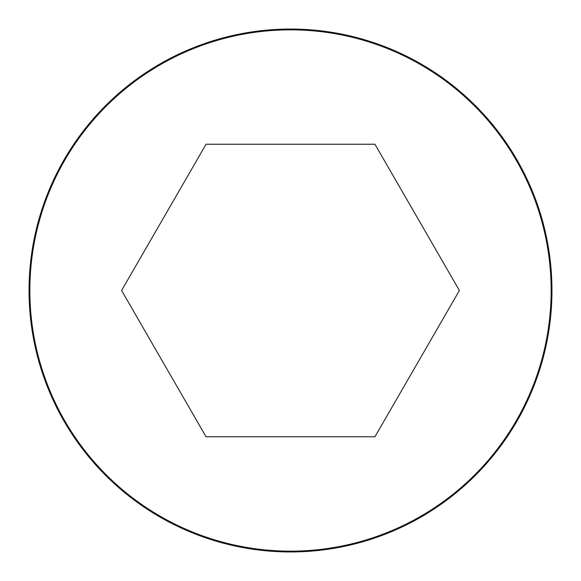 <?xml version="1.0" encoding="UTF-8"?>
<svg xmlns="http://www.w3.org/2000/svg" width="581" height="581" viewBox="0 0 581 581"><rect width="100%" height="100%" fill="white"/><g stroke="black" fill="none" stroke-linecap="round" stroke-linejoin="round"><path stroke-width="0.87" d="M290.5 29.05A261.45 261.45 0 0 0 64.077 421.225A261.45 261.45 0 0 0 516.923 421.225A261.45 261.45 0 0 0 290.5 29.05A261.45 261.45 0 0 0 64.077 421.225A261.45 261.45 0 0 0 516.923 421.225A261.45 261.45 0 0 0 290.5 29.05M459.397 290.5L374.948 144.233L206.052 144.233L121.603 290.5L206.052 436.767L374.948 436.767L459.397 290.5M290.5 29.856A260.644 260.644 0 0 0 64.774 420.826A260.644 260.644 0 0 0 516.226 420.826A260.644 260.644 0 0 0 290.5 29.856"/></g></svg>
